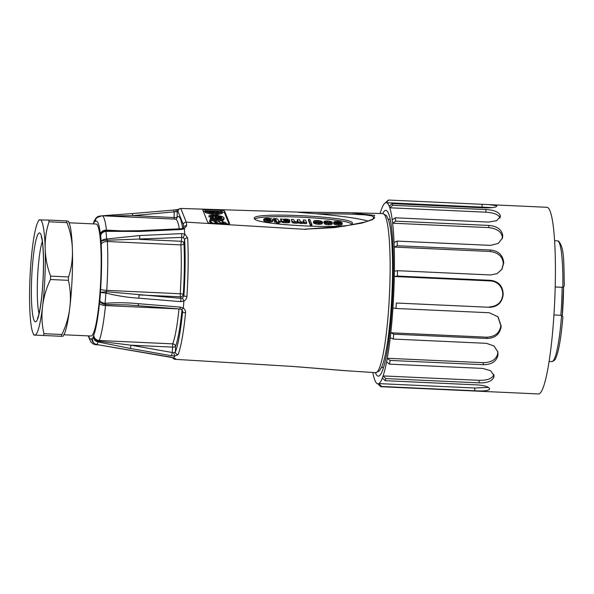 <?xml version="1.0" encoding="UTF-8"?>
<svg xmlns="http://www.w3.org/2000/svg" width="594" height="594" viewBox="0 0 594 594"><rect width="100%" height="100%" fill="white"/><g stroke="black" fill="none" stroke-linecap="round" stroke-linejoin="round"><path stroke-width="0.89" d="M63.862 334.771L90.956 336.018A56.059 7.217 -87.4 0 0 90.979 336.018A56.059 7.217 -87.4 0 0 100.735 280.249A56.059 7.217 -87.4 0 0 96.087 224.02L69.001 222.78M69.127 223.062A57.707 7.432 92.6 0 1 72.416 250.022C72.178 240.711 70.367 231.578 66.974 222.616L66.669 220.916L67.285 221.05M62.051 336.338L34.831 335.09L62.051 336.338L61.434 336.204L61.895 334.511C66.083 325.876 68.718 316.914 69.795 307.618C70.938 298.225 70.471 289.13 68.392 280.338L50.475 279.514C46.332 288.023 43.696 296.985 42.575 306.393A57.707 7.432 -87.4 0 0 45.196 248.745A57.707 7.432 -87.4 0 0 40.065 219.802A57.707 7.432 -87.4 0 0 38.098 221.644A57.707 7.432 -87.4 0 0 32.321 248.507A57.707 7.432 -87.4 0 0 29.7 306.148A57.707 7.432 -87.4 0 0 32.989 333.086A57.707 7.432 -87.4 0 0 34.831 335.09L35.44 335.231M34.831 335.09A57.707 7.432 -87.4 0 0 42.575 306.393C41.431 315.793 41.899 324.896 43.978 333.694L61.895 334.511M43.978 333.694L43.518 335.38M40.674 219.943L48.753 220.092L49.057 221.792C46.198 230.331 44.906 239.315 45.196 248.745C45.456 258.175 47.268 267.3 50.631 276.121L68.548 276.945C71.406 268.421 72.691 259.444 72.416 250.022A57.707 7.432 92.6 0 1 69.795 307.618A57.707 7.432 92.6 0 1 64.018 334.504M48.753 220.092L66.669 220.916M66.974 222.616L49.057 221.792M50.631 276.121L50.475 279.514M68.392 280.338L68.548 276.945M372.824 372.49A90.682 11.68 -87.4 0 0 374.331 378.72A90.682 11.68 -87.4 0 0 374.933 380.383A90.682 11.68 -87.4 0 0 377.91 383.835A90.682 11.68 -87.4 0 0 378.111 383.828A90.682 11.68 -87.4 0 0 378.831 383.605A90.682 11.68 -87.4 0 0 382.365 378.022A90.682 11.68 -87.4 0 0 383.108 375.928A90.682 11.68 -87.4 0 0 386.575 361.984A90.682 11.68 -87.4 0 0 387.266 358.279A90.682 11.68 -87.4 0 0 390.251 337.652A90.682 11.68 -87.4 0 0 390.8 332.788A90.682 11.68 -87.4 0 0 392.931 307.974A90.682 11.68 -87.4 0 0 393.273 302.532A90.682 11.68 -87.4 0 0 394.305 276.514A90.682 11.68 -87.4 0 0 394.394 271.154A90.682 11.68 -87.4 0 0 394.201 247.074A90.682 11.68 -87.4 0 0 394.03 242.441A90.682 11.68 -87.4 0 0 392.634 223.203A90.682 11.68 -87.4 0 0 392.226 219.854A90.682 11.68 -87.4 0 0 389.79 207.789A90.682 11.68 -87.4 0 0 389.189 206.125A90.682 11.68 -87.4 0 0 386.219 202.673A90.682 11.68 -87.4 0 0 386.018 202.673A90.682 11.68 -87.4 0 0 385.298 202.903L388.127 200.282A93.429 12.036 92.6 0 1 388.847 200.052L488.676 204.611L496.658 205.68A93.429 12.036 92.6 0 1 496.77 205.799C496.978 207.158 493.183 207.863 485.395 207.907L392.137 203.631A93.429 12.036 92.6 0 1 392.738 205.294L485.996 209.571C493.963 210.009 498.7 211.932 500.215 215.34A93.429 12.036 92.6 0 1 500.304 215.763L500.326 216.765L496.643 220.678L488.52 222.082L395.262 217.805A93.429 12.036 92.6 0 1 395.671 221.154L488.929 225.43C496.874 226.143 501.447 229.329 502.658 234.994A93.429 12.036 92.6 0 1 502.702 235.669L502.502 237.971L498.277 243.436L490.377 245.374L397.119 241.097A93.429 12.036 92.6 0 1 397.289 245.73L490.547 250.007C498.463 250.95 502.836 255.041 503.682 262.281A93.429 12.036 92.6 0 1 503.682 262.704A93.429 12.036 92.6 0 1 503.69 263.127L501.908 269.312L497.171 273.596L490.748 274.963L397.49 270.686A93.429 12.036 92.6 0 1 397.401 276.054L490.659 280.331C498.537 281.43 502.702 285.959 503.17 293.904A93.429 12.036 92.6 0 1 503.14 294.817C502.041 302.732 497.52 306.89 489.59 307.298L396.332 303.022A93.429 12.036 92.6 0 1 395.99 308.464L489.248 312.741L498.01 316.788L501.188 326.054A93.429 12.036 92.6 0 1 501.113 326.923C499.688 334.348 494.995 338.201 487.035 338.469L393.777 334.192A93.429 12.036 92.6 0 1 393.228 339.055L486.486 343.332L494.008 345.975L497.883 351.93L497.972 354.848A93.429 12.036 92.6 0 1 497.869 355.568C496.19 361.612 491.372 364.664 483.397 364.709L390.139 360.432A93.429 12.036 92.6 0 1 389.449 364.137L482.707 368.414L490.622 370.753L494.008 375.542L493.904 376.811A93.429 12.036 92.6 0 1 493.785 377.301C491.973 381.229 487.087 383.085 479.113 382.87L385.855 378.593A93.429 12.036 92.6 0 1 385.105 380.68L478.363 384.957C486.115 385.781 489.827 387.236 489.478 389.308A93.429 12.036 92.6 0 1 489.352 389.501C487.548 390.83 482.662 391.246 474.703 390.748L381.437 386.471A93.429 12.036 92.6 0 1 380.724 386.701L538.387 393.948A93.429 12.036 -87.4 0 0 555.405 265.072A93.429 12.036 -87.4 0 0 546.948 207.291L489.679 204.663M489.605 388.877L489.471 388.417M480.115 391.275L480.969 391.312M375.408 372.661A82.982 10.685 -87.4 0 0 378.259 376.151A82.982 10.685 -87.4 0 0 393.376 261.687A82.982 10.685 -87.4 0 0 385.862 210.358A82.982 10.685 -87.4 0 0 382.707 213.573M385.298 202.903A90.682 11.68 -87.4 0 0 381.764 208.487A90.682 11.68 -87.4 0 0 381.014 210.58A90.682 11.68 -87.4 0 0 380.115 213.506M381.437 386.471L378.831 383.605L474.806 388.008L474.703 390.748M377.91 383.835L380.724 386.701M488.416 387.407L474.806 388.008M385.855 378.593L383.108 375.928L479.091 380.331L479.113 382.87M382.365 378.022L385.105 380.68M493.807 374.51L493.755 374.755C492.285 378.586 487.399 380.45 479.091 380.331M390.139 360.432L387.266 358.279L483.249 362.682L483.397 364.709M386.575 361.984L389.449 364.137M497.713 351.247L497.713 353.556C496.369 359.437 491.55 362.481 483.249 362.682M393.777 334.192L390.8 332.788L486.776 337.192L487.035 338.469M390.251 337.652L393.228 339.055M497.831 316.609L500.846 325.683C499.747 332.9 495.054 336.739 486.776 337.192M396.332 303.022L489.59 307.298M392.931 307.974L395.99 308.464M397.401 276.054L394.305 276.514L490.288 280.917C498.5 281.452 502.71 287.696 502.791 294.505C502.012 302.183 497.497 306.326 489.256 306.935M397.49 270.686L394.394 271.154M397.289 245.73L394.201 247.074L490.184 251.477C498.463 252.688 502.843 256.786 503.311 263.773L501.73 269.587M397.119 241.097L394.03 242.441M395.671 221.154L392.634 223.203L488.617 227.606C496.94 228.534 501.514 231.727 502.338 237.199L502.279 238.706M395.262 217.805L392.226 219.854M392.738 205.294L389.79 207.789L485.773 212.184C494.126 212.763 498.871 214.694 499.985 217.991M392.137 203.631L389.189 206.125M386.219 202.673L492.567 207.625M386.018 202.673L388.847 200.052M493.785 377.301L493.755 374.755M497.869 355.568L497.713 353.556M501.113 326.923L500.846 325.683L501.188 326.054M503.69 263.127L503.311 263.773M502.702 235.669L502.338 237.199M549.056 361.427L551.871 361.553A60.454 7.789 -87.4 0 0 561.582 315.31L553.92 314.954M562.852 287.31A60.454 7.789 -87.4 0 0 557.803 240.874L558.434 241.06C564.463 247.141 563.795 263.008 564.3 285.907L562.852 287.31L555.197 286.976L562.124 287.296A54.96 7.076 92.6 0 1 560.862 315.154M557.803 240.874L554.603 240.726M561.582 315.31L562.882 316.862C561.582 332.737 559.808 344.824 557.551 353.126C555.16 360.558 555.323 358.828 554.076 360.662L551.871 361.553M340.956 223.426L340.978 223.121A3.141 0.846 -175.3 0 1 341.015 223.277A3.141 0.846 -175.3 0 1 340.941 223.441A2.673 0.72 -175.3 0 1 338.847 223.856A3.193 0.854 -175.3 0 1 336.872 223.671L335.721 223.329A3.148 0.846 -175.3 0 1 335.172 222.861L340.978 223.121M342.047 223.507A5.428 1.455 4.7 0 0 342.241 223.166A5.428 1.455 4.7 0 0 340.637 221.978A4.299 1.158 4.7 0 0 335.135 221.517L334.155 221.77A3.995 1.077 4.7 0 0 333.798 222.074L334.927 222.126A2.19 0.587 -175.3 0 1 335.469 221.807A2.428 0.653 -175.3 0 1 336.776 221.711L338.075 221.77A2.821 0.757 -175.3 0 1 340.748 222.616L333.761 222.512A5.435 1.463 4.7 0 0 334.719 223.344A3.906 1.047 4.7 0 0 338.691 224.131A4.396 1.181 4.7 0 0 342.047 223.507L341.958 224.562A5.428 1.455 4.7 0 0 342.151 224.228L342.241 223.166M332.202 223.062A5.947 1.596 4.7 0 0 332.373 222.728A5.947 1.596 4.7 0 0 331.586 221.829L330.999 221.584A4.262 1.143 4.7 0 0 327.569 220.998A3.727 1.002 4.7 0 0 324.168 221.458A1.886 0.505 4.7 0 0 323.938 221.673A1.886 0.505 4.7 0 0 323.953 221.748L325.148 221.8A2.48 0.668 -175.3 0 1 325.148 221.755A2.48 0.668 -175.3 0 1 327.316 221.272A2.666 0.713 -175.3 0 1 330.257 221.77A6.014 1.611 -175.3 0 1 331.096 222.691A6.014 1.611 -175.3 0 1 330.932 223.017A2.658 0.713 -175.3 0 1 328.653 223.389A2.859 0.765 -175.3 0 1 326.774 223.21L324.658 222.899A2.903 0.78 4.7 0 0 325.757 223.307A4.277 1.151 4.7 0 0 328.846 223.678A4.136 1.114 4.7 0 0 332.202 223.062L332.113 224.116A5.947 1.596 4.7 0 0 332.291 223.782L332.373 222.728M315.184 222.104A3.022 0.809 -175.3 0 1 317.894 221.896A2.851 0.765 -175.3 0 1 320.522 222.505A5.45 1.463 -175.3 0 1 320.805 222.698M320.612 221.451A5.45 1.463 -175.3 0 1 321.235 222.215A5.45 1.463 -175.3 0 1 321.05 222.542A2.873 0.772 -175.3 0 1 318.881 222.943A4.158 1.114 -175.3 0 1 317.218 222.809A2.836 0.765 -175.3 0 1 315.407 222.267A5.621 1.507 -175.3 0 1 314.835 221.525A5.621 1.507 -175.3 0 1 314.909 221.317A3.022 0.809 -175.3 0 1 317.983 220.842A2.851 0.765 -175.3 0 1 320.612 221.451L320.522 222.505M317.894 221.896L317.983 220.842M314.872 221.733L314.909 221.317M322.312 222.631A5.658 1.515 4.7 0 0 322.505 222.282A5.658 1.515 4.7 0 0 321.577 221.339L320.27 220.901A4.448 1.195 4.7 0 0 314.271 220.82A5.45 1.463 4.7 0 0 313.535 221.465A5.45 1.463 4.7 0 0 314.768 222.527L315.407 222.743A4.284 1.151 4.7 0 0 318.206 223.188L318.874 223.225A4.225 1.136 4.7 0 0 322.312 222.631L322.223 223.686A5.658 1.515 4.7 0 0 322.416 223.337L322.505 222.282M311.88 224.48L309.853 219.461L308.531 219.394L310.551 224.413L311.88 224.48L311.791 225.534L310.469 225.475L308.442 220.456L308.531 219.394M306.601 222.602L305.568 220.047L303.289 219.943L303.95 221.577A1.982 0.535 -175.3 0 1 303.957 221.629A1.982 0.535 -175.3 0 1 303.133 221.993A2.302 0.616 -175.3 0 1 301.017 221.874A1.648 0.446 -175.3 0 1 300.334 221.547L299.614 219.773L297.356 219.669A234.4 62.942 -175.3 0 1 297.98 221.324A1.938 0.52 -175.3 0 1 297.988 221.391A1.938 0.52 -175.3 0 1 297.594 221.673L297.208 221.733A2.599 0.698 -175.3 0 1 295.032 221.584A1.804 0.483 -175.3 0 1 294.364 221.235L293.659 219.498L291.409 219.394L292.107 221.131A3.445 0.928 4.7 0 0 293.169 221.8L293.733 221.941A3.46 0.928 4.7 0 0 298.247 221.866L298.589 221.874A2.844 0.765 4.7 0 0 301.433 222.438A3.519 0.943 4.7 0 0 303.705 222.223L306.601 222.602L306.511 223.656L304.403 223.559L304.492 222.505M283.969 220.322L283.442 219.854A1.879 0.505 -175.3 0 1 283.435 219.787A1.879 0.505 -175.3 0 1 284.897 219.416L287.08 219.639A1.737 0.468 -175.3 0 1 287.481 219.98A1.737 0.468 -175.3 0 1 287.355 220.136A1.656 0.446 -175.3 0 1 286.516 220.263L283.969 220.322M287.036 220.218L287.08 219.639M285.937 220.27L286.004 219.468M284.83 220.277L284.897 219.416M289.538 221.436A2.836 0.765 4.7 0 0 289.798 221.154A2.836 0.765 4.7 0 0 289.798 221.124L287.593 221.087A1.418 0.379 -175.3 0 1 286.523 221.354L283.791 220.76L287.199 220.589A4.351 1.166 4.7 0 0 288.959 220.485A2.532 0.676 4.7 0 0 289.709 220.07A2.532 0.676 4.7 0 0 289.04 219.542A2.948 0.794 4.7 0 0 286.754 219.119L285.892 219.082A4.344 1.166 4.7 0 0 283.449 219.275L280.65 218.904A3.616 0.973 4.7 0 0 280.917 219.201L281.593 220.82A2.25 0.601 4.7 0 0 282.647 221.354L283.435 221.503A6.786 1.819 4.7 0 0 286.026 221.733A5.977 1.604 4.7 0 0 288.387 221.688A3.141 0.846 4.7 0 0 289.538 221.436L289.449 222.49A2.836 0.765 4.7 0 0 289.709 222.208L289.79 221.176M280.361 221.399L278.608 220.931L277.933 219.253A1.812 0.49 4.7 0 0 276.604 218.763A7.314 1.968 4.7 0 0 273.567 218.57L273.76 219.038L275.787 219.386L276.358 220.834L274.443 220.745L274.606 221.131L276.514 221.22L276.834 222.015L279.113 222.119L278.794 221.324L280.361 221.399L280.271 222.453L279.091 222.401M270.775 219.936A2.079 0.557 -175.3 0 1 270.849 220.099A2.079 0.557 -175.3 0 1 269.231 220.508L268.028 220.448A1.782 0.475 -175.3 0 1 266.543 220.055A2.391 0.639 -175.3 0 1 266.194 219.728L270.753 220.248M272.95 220.077A4.915 1.322 4.7 0 0 272.988 219.951A4.915 1.322 4.7 0 0 270.79 218.651A4.938 1.322 4.7 0 0 265.496 218.295L263.922 218.852L266.394 218.726A3.623 0.973 -175.3 0 1 268.993 218.785A1.997 0.535 -175.3 0 1 270.448 219.29L263.773 219.26A4.292 1.151 4.7 0 0 264.3 219.854A4.485 1.203 4.7 0 0 268.926 220.946A4.767 1.277 4.7 0 0 272.95 220.077L272.861 221.131A4.915 1.322 4.7 0 0 272.898 221.005A4.915 1.322 4.7 0 0 272.884 220.879M341.958 224.562A4.396 1.181 4.7 0 1 338.602 225.185A3.906 1.047 4.7 0 1 334.63 224.398A5.435 1.463 4.7 0 1 333.672 223.567L333.798 222.074M334.89 222.564L334.927 222.126M323.879 222.653A1.886 0.505 4.7 0 0 323.849 222.728A1.886 0.505 4.7 0 0 323.864 222.802L323.953 221.748M323.864 222.802L324.361 222.824M325.074 222.713L325.148 221.8M324.658 222.899L324.569 223.953L324.376 222.676M313.535 221.465L313.454 222.527A5.45 1.463 4.7 0 0 314.679 223.582L314.768 222.527M314.679 223.582L315.325 223.797L315.407 222.743M315.325 223.797A4.284 1.151 4.7 0 0 318.124 224.242L318.206 223.188M318.124 224.242L318.785 224.28A4.225 1.136 4.7 0 0 322.223 223.686M318.874 223.225L318.785 224.28M310.551 224.413L310.469 225.475M297.639 221.659A234.4 62.942 -175.3 0 0 297.275 220.723L297.356 219.669M292.107 221.131L292.018 222.186L291.409 219.394M292.018 222.186A3.445 0.928 4.7 0 0 293.087 222.861L293.169 221.8M293.087 222.861L293.644 222.995L293.733 221.941M293.644 222.995A3.46 0.928 4.7 0 0 298.158 222.921L298.247 221.866M298.158 222.921L298.589 221.874M298.5 222.936A2.844 0.765 4.7 0 0 301.351 223.493A3.519 0.943 4.7 0 0 303.616 223.285L303.705 222.223M303.616 223.285L304.262 223.203L304.351 222.149M303.571 221.911L303.289 219.943M280.917 219.201L280.828 220.255A3.616 0.973 4.7 0 1 280.568 219.958L280.65 218.904M280.828 220.255L281.504 221.874L281.593 220.82M281.504 221.874A2.25 0.601 4.7 0 0 282.566 222.408L282.647 221.354M282.566 222.408L283.345 222.557L283.435 221.503M274.606 221.131L274.517 222.186L274.443 220.745M274.517 222.186L276.425 222.275L276.745 223.069L276.834 222.015M276.745 223.069L279.024 223.173L279.113 222.119M273.76 219.038L273.671 220.092L273.567 218.57M265.696 219.349L265.733 218.934M99.963 216.082C96.985 216.543 95.278 218.25 94.847 221.206L95.478 218.844L97.668 216.595M183.702 227.844L183.695 227.636A72.869 9.385 -87.4 0 0 183.316 224.532L177.896 211.1A72.869 9.385 -87.4 0 0 177.22 211.583L132.781 215.644A2.747 0.438 -94.8 0 0 132.18 213.573L102.183 215.778M179.321 228.824A64.575 8.316 -87.4 0 0 175.423 219.134L176.27 218.911A2.747 2.703 48 0 0 177.146 217.003A2.747 0.676 -179.3 0 1 174.057 217.538L132.781 215.644L107.559 216.023M174.116 219.075L174.124 212.147A2.747 0.438 -94.8 0 0 173.522 210.076L132.172 213.573M175.653 211.768L176.433 209.667M182.618 228.452A67.322 8.672 92.6 0 0 177.146 217.003L177.22 211.583A2.747 2.703 -134.1 0 1 178.029 209.734L178.029 209.741M177.896 211.1L179.024 209.006L180.784 208.457L186.256 222.141A75.616 9.742 92.6 0 1 186.687 225.646L184.34 228.809L181.259 229.507L139.293 231.46L106.007 231.348C103.014 231.757 101.24 233.19 100.676 235.64C101.173 232.863 102.91 231.222 105.873 230.724L106.007 231.348A65.206 8.398 92.6 0 1 106.616 239.003L139.62 235.573L181.586 233.605L184.756 234.058L187.659 237.949A75.616 9.742 92.6 0 1 186.902 296.421C186.709 298.5 185.707 300.059 183.88 301.106L180.695 301.626L138.803 298.188C127.792 297.49 116.944 295.812 106.274 293.139L100.497 292.419L105.962 291.669L105.91 293.072A65.206 8.398 92.6 0 1 105.071 303.296L105.435 303.296C116.402 302.465 127.376 302.598 138.35 303.683L180.249 307.098L183.308 308.108C184.942 309.318 185.692 310.892 185.551 312.845A75.616 9.742 92.6 0 1 178.066 354.67L174.725 356.058L171.54 355.739L130.338 348.455L98.151 341.966C95.211 341.268 93.607 339.545 93.347 336.791C93.704 339.174 95.367 340.637 98.337 341.186L98.151 341.966A65.206 8.398 92.6 0 1 96.703 344.527L170.768 357.113L175.742 358.791A75.616 9.742 92.6 0 1 174.978 359.318L294.773 366.572L345.968 370.723M183.316 224.532C183.62 223.04 184.6 222.245 186.256 222.141M183.65 227.903L183.695 227.636A2.747 2.109 -6.3 0 1 186.687 225.646M183.695 227.918L183.108 228.23L184.288 228.697M139.293 231.46L139.196 230.702L181.155 228.742L181.259 229.507M105.873 230.724L106.601 230.71L106.378 231.348M105.962 291.669L180.962 298.351L182.499 298.099L183.902 295.849A72.869 9.385 -87.4 0 0 184.637 239.493L183.286 237.541L181.757 237.414L106.63 240.288C103.623 240.236 101.797 240.719 101.158 241.736A59.764 7.7 -87.4 0 0 100.676 235.64A8.242 1.062 92.6 0 1 100.386 234.162A5.495 4.255 -6.5 0 1 106.467 230.145L106.601 230.71L112.808 231.059M94.075 221.369L93.807 222.186M96.562 344.498A2.747 0.386 -79.5 0 0 96.622 344.565A2.747 0.386 -79.5 0 0 96.703 344.527C93.807 343.755 92.308 341.854 92.189 338.832A59.764 7.7 -87.4 0 0 93.347 336.791A8.242 1.062 92.6 0 1 93.763 335.12A5.495 5.079 20.9 0 0 99.228 340.496L99.057 341.268A2.747 0.787 104.2 0 1 98.5 342.04M93.273 342.441L92.189 338.832A8.242 1.062 92.6 0 0 91.795 338.61A5.495 5.405 -132 0 0 93.659 342.909M173.663 357.84L97.067 344.587M173.953 357.974A2.747 2.703 45.9 0 0 175.742 358.791M172.668 357.64L173.344 358.613L174.978 359.318M93.763 335.12A59.081 7.611 -87.4 0 0 99.488 303.155A8.242 1.062 92.6 0 1 99.829 300.549C100.341 301.923 102.086 302.836 105.071 303.296L104.908 304.44C101.96 303.794 100.267 302.502 99.829 300.549A59.764 7.7 -87.4 0 0 100.497 292.419A8.242 1.062 92.6 0 1 100.624 289.271A5.495 0.824 3.8 0 0 106.734 290.377L106.274 293.139M128.868 304.945L105.635 304.492L105.435 303.296M99.488 303.155A5.495 2.109 5.7 0 0 105.487 305.561L105.635 304.492L104.908 304.44M138.202 305.472L138.35 303.683M180.093 308.902L180.249 307.098M183.249 308.271L181.564 309.481L182.462 310.603L181.712 309.593M98.337 341.186L131.088 345.203L173.812 352.791L175.393 351.975A72.869 9.385 -87.4 0 0 182.603 311.672L182.462 310.61M178.98 308.932L105.487 305.561A64.575 8.316 92.6 0 1 99.228 340.496L172.728 343.867A64.575 8.316 -87.4 0 0 178.98 308.932A2.747 1.054 -174.3 0 1 181.979 310.127L182.603 311.672A2.747 1.032 5.6 0 0 185.551 312.845M171.54 355.739L172.297 352.48L172.728 343.867A2.747 2.539 -159.1 0 1 175.46 346.554L175.393 351.975A2.747 2.547 21.4 0 0 178.066 354.67M173.812 352.791L174.703 356.006M181.987 309.875A2.747 2.621 -22 0 1 181.979 310.127A67.322 8.672 92.6 0 1 175.46 346.554A2.747 0.676 -179.3 0 1 172.364 347.096L131.088 345.203L130.338 348.455M100.624 289.271A59.081 7.611 -87.4 0 0 101.21 244.572A8.242 1.062 92.6 0 1 101.158 241.736C101.789 240.095 103.608 239.189 106.616 239.003L106.63 240.288M101.21 244.572A5.495 3.297 -3 0 1 107.365 241.52L107.358 240.288A2.747 0.453 -102.1 0 0 106.979 238.959M181.586 233.605L181.757 237.414L180.866 244.891A2.747 1.648 177 0 0 183.947 243.369A2.747 1.953 -169.9 0 0 181.066 241.268L139.79 239.375L139.62 235.573M183.286 237.541L184.719 234.192M180.695 301.626L180.962 298.351L180.338 296.814L180.227 293.748A64.575 8.316 -87.4 0 0 180.866 244.891L107.365 241.52A64.575 8.316 92.6 0 1 106.734 290.377L180.227 293.748A2.747 0.408 -176.2 0 1 183.279 294.305A67.322 8.672 92.6 0 0 183.947 243.369L184.637 239.493A2.747 1.671 -3.1 0 1 187.659 237.949M138.803 298.188L139.07 294.921L180.338 296.814A2.747 2.621 158 0 0 183.279 294.305L183.902 295.849A2.747 0.438 3.8 0 0 186.902 296.421M182.499 298.099L183.85 300.935M218.288 212.704L218.889 212.726L217.256 211.687L216.416 212.615L217.449 212.162L218.243 213.276M216.966 213.654L217.449 212.162M216.936 213.669L217.018 212.645M216.84 213.692L216.335 213.669L216.416 212.615M215.444 212.57L215.043 211.59L212.652 211.672L212.89 212.258L215.444 212.57L215.355 213.625L213.588 213.543L213.677 212.489M213.283 211.509L212.652 211.672L212.57 212.726L213.588 213.543M214.545 211.716L214.813 212.385L213.454 212.288L213.216 211.694L214.545 211.716L214.486 212.37M213.194 212.563L212.57 212.726L213.194 212.563M212.028 212.414L211.627 211.427L209.162 211.316L211.13 211.561L209.741 211.902L211.397 212.229L209.556 212.303L212.028 212.414L211.954 213.313M209.459 212.533L209.496 212.14M209.645 212.147L209.682 211.746M209.147 212.429L209.222 211.471M209.088 212.414L209.162 211.316M207.952 212.058L209.095 212.11M211.954 212.236L212.6 212.266M215.37 212.4L216.565 212.452M218.599 212.541L220.411 212.63M215.941 215.243L222.208 213.38L222.297 212.325C223.025 211.932 222.498 211.635 220.716 211.427L206.653 210.781C204.967 210.833 204.663 211.093 205.739 211.568L213.647 214.048L216.142 214.167L222.683 212.065A2.747 0.735 -175.3 0 1 224.517 212.808L228.98 223.864M205.658 212.622L204.989 212.177L205.071 211.13L205.739 211.568L205.658 212.622L213.558 215.11L213.647 214.048M206.103 211.471C205.361 211.152 205.561 210.974 206.712 210.937L220.768 211.583L221.859 212.192L215.704 214.033L214.011 213.959L205.643 211.174M216.053 215.221L216.142 214.167M222.208 213.38L222.683 212.065M217.189 219.193L216.862 218.072L216.803 219.186M216.862 218.072L219.245 218.147L216.595 217.411L216.053 216.06L220.768 217.322L217.827 216.758L218.05 217.307L221.027 218.132L217.211 218.941M220.478 218.919L220.515 218.495M220.886 218.815L220.931 218.25M220.975 218.8L221.027 218.132M218.176 217.345L218.213 216.862M218.525 217.441L218.562 216.973M218.837 217.53L218.867 217.1M219.097 217.597L219.127 217.226M220.708 218.043L220.768 217.322M216.595 217.411L216.506 218.466L215.964 217.114L216.053 216.06M212.333 217.508L213.907 218.169L213.669 217.575L212.333 217.508M210.625 216.825L211.486 216.342L212.771 216.669L212.162 217.085L213.498 217.144L213.053 216.053L214.523 215.986L215.689 218.874L211.702 218.043L210.625 216.825M210.722 217.426L210.632 218.488L210.558 217.122M211.048 218.466L211.108 217.738M212.971 217.122L213.053 216.053M212.637 217.107L212.667 216.706M212.734 217.114L212.771 216.669M213.625 218.095L213.669 217.575M210.202 218.644L210.12 219.698L211.449 220.092L211.538 219.038L210.202 218.644L219.186 219.127L221.027 218.785L222.052 217.864L220.716 216.795L217.53 215.978L210.714 216.149L209.311 215.6L215.228 215.184L221.569 216.283L223.515 217.196L224.138 218.154L222.423 219.327L216.506 219.743L211.538 219.038M211.449 220.092L213.008 220.411L213.098 219.357M213.008 220.411L214.144 220.574M214.694 220.597L214.776 219.594M216.431 220.678L216.506 219.743M217.307 220.82L218.117 220.842L218.206 219.787M218.117 220.842L219.721 220.782L219.802 219.728M219.721 220.782L221.146 220.634L221.235 219.572M221.146 220.634L222.334 220.381L222.423 219.327M222.334 220.381L223.24 220.055L223.329 219M223.24 220.055L223.908 218.599M223.827 219.661L224.138 218.154M210.551 217.181L208.932 216.773L209.021 215.711M210.655 216.803L210.714 216.149M211.501 216.35L211.538 215.941M212.481 216.602L212.548 215.8M214.85 216.795L214.961 215.741M214.872 216.795L215.986 216.869M220.678 217.263L220.716 216.795M220.716 217.894L221.324 218.198L221.413 217.144M221.792 218.369L221.866 217.508M220.315 222.899L224.072 223.069L219.572 222.431L220.315 222.899M217.122 220.708L218.941 221.762L220.181 220.849L222.928 220.975L222.379 221.918L224.896 222.26L226.804 223.537L218.599 223.463L215.837 221.347L213.81 221.258L216.565 223.366L212.815 223.196L209.608 220.671L217.122 220.708M209.63 221.599L211.464 223.285M215.28 222.386L215.748 222.408L215.837 221.347M215.748 222.408L217.248 223.552M222.847 221.941L222.928 220.975M223.322 222.602L223.285 223.032M227.131 224.005A2.747 0.735 4.7 0 0 229.566 223.47A2.747 0.735 4.7 0 0 229.551 223.366L224.651 211.226A2.747 0.735 4.7 0 0 221.621 210.343L205.286 209.593A2.747 0.735 4.7 0 0 202.858 210.128A2.747 0.735 4.7 0 0 202.873 210.231L207.774 222.371A2.747 0.735 4.7 0 0 210.803 223.255L227.131 224.005M203.311 211.316A2.747 0.735 -175.3 0 1 205.071 211.174M324.569 223.953A2.903 0.78 4.7 0 0 325.668 224.361A4.277 1.151 4.7 0 0 328.757 224.732A4.136 1.114 4.7 0 0 332.113 224.116M325.096 222.713A2.48 0.668 -175.3 0 1 327.235 222.327A2.666 0.713 -175.3 0 1 330.175 222.824A6.014 1.611 -175.3 0 1 330.695 223.173M289.709 222.208A2.836 0.765 4.7 0 0 289.709 222.178L289.798 221.154M283.345 222.557A6.786 1.819 4.7 0 0 285.937 222.787A5.977 1.604 4.7 0 0 288.305 222.743A3.141 0.846 4.7 0 0 289.449 222.49M273.671 220.092L275.698 220.419M275.779 219.401L275.831 220.805M263.773 219.26L263.684 220.315A4.292 1.151 4.7 0 0 264.211 220.909A4.485 1.203 4.7 0 0 268.837 222A4.767 1.277 4.7 0 0 272.861 221.131M254.781 219.089C260.966 213.699 346.473 218.102 351.722 224.079M254.321 218.547C254.551 225.081 354.276 229.937 352.361 223.314C355.279 216.773 252.45 211.486 254.277 218.273L254.321 218.547M304.937 229.165L344.06 226.21L365.733 221.881L373.091 219.104L374.695 217.783L371.614 215.83L364.939 214.835L349.064 214.07L315.28 213.699L299.057 212.355C297.03 212.147 297.037 212.073 299.079 212.125L350.007 212.719L374.658 215.399L372.676 219.587L361.664 223.151L334.823 227.599L305.249 229.158M349.925 212.711L299.079 212.125L180.784 208.457M186.308 222.149L306.051 229.395M315.28 213.699C340.392 215.808 358.048 218.28 368.25 221.109M184.34 228.809A75.564 9.734 92.6 0 1 184.756 234.058M183.88 301.106A75.564 9.734 92.6 0 1 183.308 308.108M174.725 356.058A75.564 9.734 92.6 0 1 173.73 357.818M268.926 220.946L268.837 222M265.882 219.357L265.926 218.822M266.342 219.379L266.394 218.726M268.933 219.498L268.993 218.785M264.211 220.909L264.3 219.854M275.029 219.097L274.94 220.151M276.425 222.275L276.514 221.22M284.548 221.228L284.6 220.582M287.14 221.317L287.199 220.589M288.914 221.087L288.959 220.485M285.937 222.787L286.026 221.733M288.305 222.743L288.387 221.688M327.235 222.327L327.316 221.272M330.175 222.824L330.257 221.77M328.757 224.732L328.846 223.678M334.63 224.398L334.719 223.344M338.602 225.185L338.691 224.131M335.402 222.587L335.469 221.807M336.701 222.646L336.776 221.711M338.001 222.705L338.075 221.77M562.28 315.577A49.458 6.371 -87.4 0 0 563.194 301.388A49.458 6.371 -87.4 0 0 563.565 287.177M39.018 313.602A39.048 5.027 92.6 0 1 37.578 277.591A39.048 5.027 92.6 0 1 42.323 241.587M31.712 277.339A44.535 5.74 92.6 0 1 42.063 238.974A44.535 5.74 92.6 0 1 38.565 316.03A44.535 5.74 92.6 0 1 31.712 277.339M489.352 389.501L489.404 388.298M493.763 374.873L493.904 376.811M497.727 353.63L497.972 354.848M490.659 280.331L490.288 280.917M502.814 294.468L503.17 293.904M490.547 250.007L490.184 251.477M503.333 263.691L503.682 262.281M488.929 225.43L488.617 227.606M502.353 237.08L502.658 234.994M485.996 209.571L485.773 212.184M500.304 215.763L500.014 217.768L500.215 215.34M482.105 204.329L481.994 207.054M496.629 206.415L496.658 205.68M563.535 287.192A53.312 6.868 92.6 0 1 562.251 315.555L563.55 287.184M301.351 223.493L301.433 222.438M388.164 315.117A79.633 10.254 -87.4 0 0 382.907 213.573L386.546 215.659L388.617 220.174C390.147 225.252 391.238 233.034 391.899 243.533C393.117 264.738 392.701 288.424 390.644 314.582C389.337 330.346 387.615 343.429 385.484 353.831C384.363 359.259 383.167 363.528 381.905 366.624L379.425 370.923L375.608 372.668A79.633 10.254 -87.4 0 0 388.164 315.117M212.808 213.313L212.89 212.258M206.653 211.65L206.712 210.937M220.693 212.541L220.768 211.583M209.608 221.866L209.697 220.812M205.175 210.989L205.286 209.593M221.525 211.516L221.621 210.343M224.517 212.808L224.651 211.226M100.386 234.162A59.081 7.611 -87.4 0 0 95.248 221.436A8.242 1.062 92.6 0 1 94.847 221.206A59.764 7.7 -87.4 0 0 93.696 223.247A8.242 1.062 92.6 0 1 93.562 223.908M95.248 221.436A5.495 5.405 -132 0 1 97.008 217.597L101.923 215.763A64.575 8.316 92.6 0 1 106.467 230.145L127.168 231.096M93.57 223.247A5.495 5.079 20.9 0 0 93.384 223.901M88.551 335.907A59.081 7.611 -87.4 0 0 91.795 338.61M96.718 344.579A64.575 8.316 92.6 0 1 96.005 344.772L93.095 343.941L90.83 341.966L88.202 335.892M325.668 224.361L325.757 223.307M69.097 222.995L68.206 221.042M41.253 236.865L41.684 238.216C42.605 241.869 43.184 248.314 43.421 257.566C43.644 271.22 43.013 284.793 41.521 298.285C40.444 307.276 39.286 313.498 38.061 316.951L37.519 318.213M33.903 335.098L33.019 333.152M62.971 336.338L63.974 334.571M38.135 221.577L39.137 219.81M96.436 217.553L100.416 215.874M176.373 209.675L173.515 210.076M176.463 209.66L178.645 209.311M179.596 208.672L178.029 209.734M181.155 228.742L183.004 228.282M139.196 230.702L111.227 230.977M97.112 344.639L96.622 344.565C94.602 343.993 93.258 342.872 92.575 341.194M173.351 357.833L174.02 357.878M181.608 309.563L180.086 309.006L127.138 304.863M212.563 212.697L212.652 211.642M209.519 221.725L209.608 220.671M226.767 223.99L226.804 223.537M94.082 221.347L96.057 217.953M93.748 222.453L93.585 223.21M93.332 223.893L93.577 223.247M92.53 341.112L92.775 341.639M293.681 366.505L343.837 370.589M99.079 344.914L96.005 344.772M175.423 219.134L101.923 215.763M343.755 370.574L375.608 372.668M352.383 212.786L382.907 213.573M381.526 367.5L383.449 367.582M388.328 219.268L390.243 219.357M272.898 221.005L272.988 219.951M289.62 221.117L289.709 220.07M323.849 222.728L323.938 221.673"/></g></svg>
